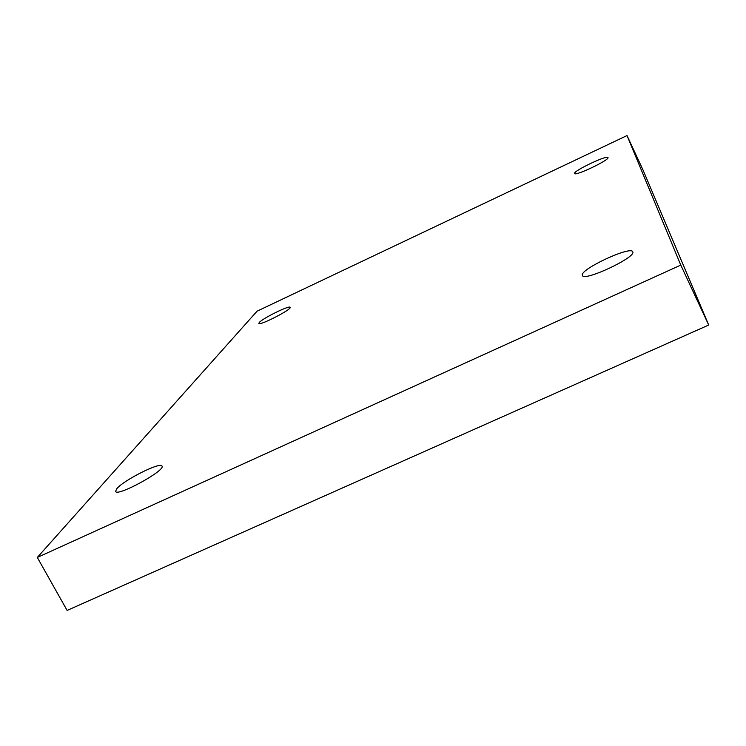 <?xml version="1.0" encoding="UTF-8"?>
<svg xmlns="http://www.w3.org/2000/svg" width="746" height="746" viewBox="0 0 746 746"><rect width="100%" height="100%" fill="white"/><g stroke="black" fill="none" stroke-linecap="round" stroke-linejoin="round"><path stroke-width="1.12" d="M708.7 325.032L642.847 169.612L627.022 135.567L257.053 311.194L37.3 557.448L67.121 610.433L708.7 325.032L680.781 265.082L627.022 135.567M37.3 557.448L680.781 265.082M574.588 173.398C573.581 170.778 607.486 154.674 607.971 157.555C610.051 159.737 574.905 176.522 574.616 173.501L574.588 173.398M582.309 275.106C580.649 268.924 631.023 245.565 632.729 251.775C636.86 257.053 583.717 282.016 582.402 275.46L582.309 275.106M116.712 488.798C123.472 480.21 160.847 461.448 161.994 466.073C166.05 470.26 117.122 497.078 115.593 491.437L116.712 488.798M259.216 322.561C262.284 318.467 289.821 304.909 290.138 307.333C292.199 309.245 259.272 326.151 258.871 323.382L259.216 322.561"/></g></svg>
